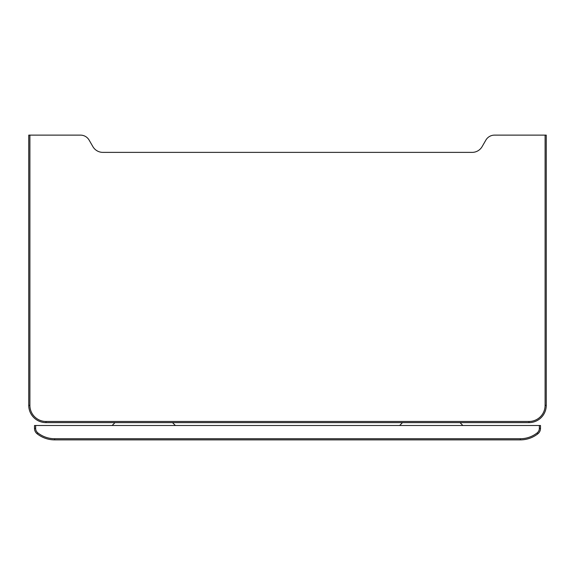 <?xml version="1.0" encoding="UTF-8"?>
<svg xmlns="http://www.w3.org/2000/svg" width="575" height="575" viewBox="0 0 575 575"><rect width="100%" height="100%" fill="white"/><g stroke="black" fill="none" stroke-linecap="round" stroke-linejoin="round"><path stroke-width="0.86" d="M29.9 135.125L29.9 405.375L28.75 405.375L28.75 135.125L80.5 135.125A9.962 9.962 0 0 1 89.125 140.106L92.891 146.625A11.5 11.5 0 0 0 102.846 152.375L472.154 152.375A11.5 11.5 0 0 0 482.109 146.625L485.875 140.106A9.962 9.962 0 0 1 494.5 135.125L546.25 135.125L546.25 405.375A17.25 17.25 0 0 1 529 422.625L46 422.625A17.25 17.25 0 0 1 28.75 405.375A17.25 17.25 0 0 0 46 422.625L46 421.475A16.1 16.1 0 0 1 29.9 405.375A16.1 16.1 0 0 0 46 421.475L529 421.475A16.1 16.1 0 0 0 545.1 405.375A16.1 16.1 0 0 1 529 421.475A16.1 16.1 0 0 0 545.1 405.375A16.1 16.1 0 0 1 529 421.475A16.1 16.1 0 0 0 545.1 405.375A16.1 16.1 0 0 1 529 421.475L529 422.625M539.35 425.5L540.5 425.5L540.5 428.375A6.9 6.9 0 0 1 537.884 433.787A28.211 28.211 0 0 1 520.375 439.875L54.625 439.875A28.211 28.211 0 0 1 37.116 433.787A6.9 6.9 0 0 1 34.5 428.375A6.9 6.9 0 0 0 37.116 433.787L37.835 432.882A27.061 27.061 0 0 0 54.625 438.725L520.375 438.725A27.061 27.061 0 0 0 537.165 432.882A5.75 5.75 0 0 0 539.35 428.375L539.35 425.5L35.65 425.5L35.65 428.375L34.5 428.375L34.5 425.5L35.65 425.5M399.625 425.5L402.5 422.625L399.625 425.5M462.875 425.5L460 422.625L462.875 425.5M175.375 425.5L172.5 422.625L175.375 425.5M112.125 425.5L115 422.625L112.125 425.5M29.9 405.375A16.1 16.1 0 0 0 46 421.475A16.1 16.1 0 0 1 29.9 405.375M545.1 135.125L545.1 405.375A16.1 16.1 0 0 1 529 421.475M545.1 405.375L546.25 405.375M35.65 428.375A5.75 5.75 0 0 0 37.835 432.882A27.061 27.061 0 0 0 54.625 438.725L54.625 439.875M539.35 428.375L540.5 428.375M520.375 438.725L520.375 439.875M537.165 432.882L537.884 433.787"/></g></svg>
